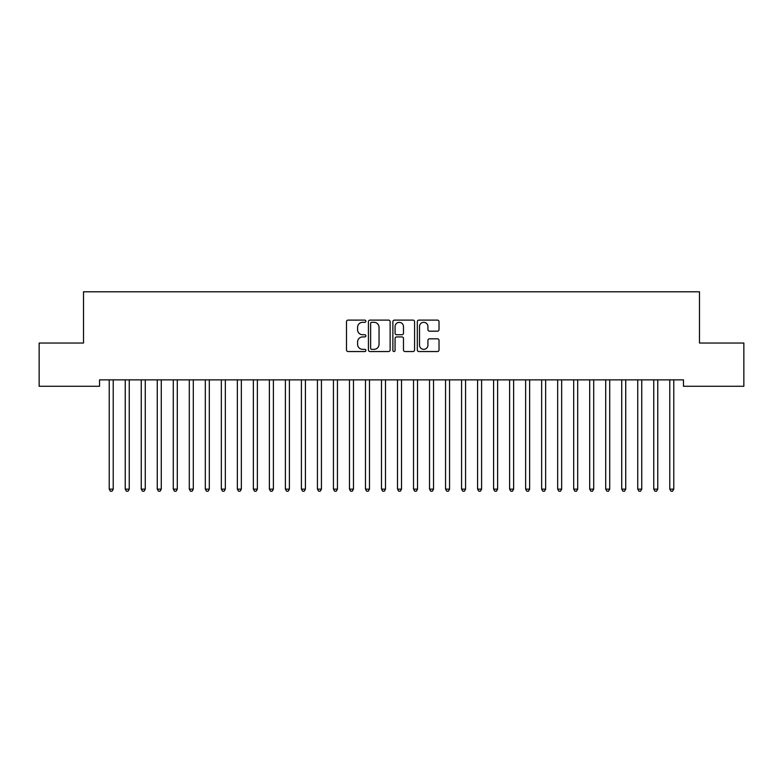 <?xml version="1.0" encoding="UTF-8"?>
<svg xmlns="http://www.w3.org/2000/svg" width="783" height="783" viewBox="0 0 783 783"><rect width="100%" height="100%" fill="white"/><g stroke="black" fill="none" stroke-linecap="round" stroke-linejoin="round"><path stroke-width="1.17" d="M365.876 321.206A1.096 1.096 0 0 0 364.77 320.11L348.073 320.11A1.576 1.576 0 0 0 346.497 321.676L346.497 349.981A1.576 1.576 0 0 0 348.073 351.547L364.77 351.547A1.096 1.096 0 0 0 365.876 350.451A1.096 1.096 0 0 0 364.77 349.345L362.617 349.345A5.031 5.031 0 0 1 357.586 344.314L357.586 341.956A5.031 5.031 0 0 1 362.617 336.925L364.77 336.925A1.096 1.096 0 0 0 365.876 335.829A1.096 1.096 0 0 0 364.77 334.733L362.617 334.733A5.031 5.031 0 0 1 357.586 329.702L357.586 327.343A5.031 5.031 0 0 1 362.617 322.312L364.77 322.312A1.096 1.096 0 0 0 365.876 321.206M437.443 331.189A1.576 1.576 0 0 0 439.018 329.623L439.018 321.676A1.576 1.576 0 0 0 437.443 320.11L418.895 320.11A1.576 1.576 0 0 0 417.319 321.676L417.319 349.981A1.576 1.576 0 0 0 418.895 351.547L437.443 351.547A1.576 1.576 0 0 0 439.018 349.981L439.018 340.39A1.576 1.576 0 0 0 437.443 338.814L429.505 338.814A1.576 1.576 0 0 0 427.929 340.39L427.929 345.146A4.209 4.209 0 0 1 423.73 349.345A4.209 4.209 0 0 1 419.522 345.146L419.522 326.511A4.209 4.209 0 0 1 423.73 322.312A4.209 4.209 0 0 1 427.929 326.511L427.929 329.623A1.576 1.576 0 0 0 429.505 331.189L437.443 331.189M683.471 379.872L99.529 379.872L99.529 386.283L39.15 386.283L39.15 343.032L83.517 343.032L83.517 291.785L699.483 291.785L699.483 343.032L743.85 343.032L743.85 386.283L683.471 386.283L683.471 379.872M390.12 321.676A1.576 1.576 0 0 0 388.554 320.11L370.007 320.11A1.576 1.576 0 0 0 368.431 321.676L368.431 349.981A1.576 1.576 0 0 0 370.007 351.547L388.554 351.547A1.576 1.576 0 0 0 390.12 349.981L390.12 321.676M394.446 320.11L412.993 320.11A1.576 1.576 0 0 1 414.569 321.676L414.569 349.981A1.576 1.576 0 0 1 412.993 351.547L405.056 351.547A1.576 1.576 0 0 1 403.49 349.981L403.49 338.501A1.576 1.576 0 0 0 401.914 336.925L396.648 336.925A1.576 1.576 0 0 0 395.072 338.501L395.072 350.451A1.096 1.096 0 0 1 393.976 351.547A1.096 1.096 0 0 1 392.88 350.451L392.88 321.676A1.576 1.576 0 0 1 394.446 320.11M371.729 322.312A1.096 1.096 0 0 0 370.633 323.408L370.633 348.249A1.096 1.096 0 0 0 371.729 349.345L374.01 349.345A5.031 5.031 0 0 0 379.041 344.314L379.041 327.343A5.031 5.031 0 0 0 374.01 322.312L371.729 322.312M403.49 326.589A4.209 4.209 0 0 0 399.281 322.39A4.209 4.209 0 0 0 395.072 326.589L395.072 333.157A1.576 1.576 0 0 0 396.648 334.733L401.914 334.733A1.576 1.576 0 0 0 403.49 333.157L403.49 326.589M109.013 379.872L109.101 380.107A1.605 1.605 -179.3 0 1 109.219 380.704L109.219 489.13L113.222 489.13L113.222 380.704A1.605 1.605 -179.3 0 1 113.339 380.107L113.437 379.872M113.222 489.13L112.018 491.215L110.423 491.215L109.219 489.13M125.026 379.872L125.123 380.107A1.605 1.605 -179.3 0 1 125.231 380.704L125.231 489.13L129.244 489.13L129.244 380.704A1.605 1.605 -179.3 0 1 129.352 380.107L129.449 379.872M129.244 489.13L128.04 491.215L126.435 491.215L125.231 489.13M141.038 379.872L141.136 380.107A1.605 1.605 -179.3 0 1 141.253 380.704L141.253 489.13L145.256 489.13L145.256 380.704A1.605 1.605 -179.3 0 1 145.374 380.107L145.462 379.872M145.256 489.13L144.052 491.215L142.457 491.215L141.253 489.13M157.06 379.872L157.148 380.107A1.605 1.605 -179.3 0 1 157.266 380.704L157.266 489.13L161.269 489.13L161.269 380.704A1.605 1.605 -179.3 0 1 161.386 380.107L161.484 379.872M161.269 489.13L160.075 491.215L158.469 491.215L157.266 489.13M173.072 379.872L173.17 380.107A1.605 1.605 -179.3 0 1 173.288 380.704L173.288 489.13L177.291 489.13L177.291 380.704A1.605 1.605 -179.3 0 1 177.398 380.107L177.496 379.872M177.291 489.13L176.087 491.215L174.482 491.215L173.288 489.13M189.085 379.872L189.183 380.107A1.605 1.605 -179.3 0 1 189.3 380.704L189.3 489.13L193.303 489.13L193.303 380.704A1.605 1.605 -179.3 0 1 193.421 380.107L193.509 379.872M193.303 489.13L192.099 491.215L190.504 491.215L189.3 489.13M205.107 379.872L205.195 380.107A1.605 1.605 -179.3 0 1 205.312 380.704L205.312 489.13L209.315 489.13L209.315 380.704A1.605 1.605 -179.3 0 1 209.433 380.107L209.531 379.872M209.315 489.13L208.121 491.215L206.516 491.215L205.312 489.13M221.119 379.872L221.217 380.107A1.605 1.605 -179.3 0 1 221.335 380.704L221.335 489.13L225.338 489.13L225.338 380.704A1.605 1.605 -179.3 0 1 225.455 380.107L225.543 379.872M225.338 489.13L224.134 491.215L222.529 491.215L221.335 489.13M237.141 379.872L237.229 380.107A1.605 1.605 -179.3 0 1 237.347 380.704L237.347 489.13L241.35 489.13L241.35 380.704A1.605 1.605 -179.3 0 1 241.467 380.107L241.565 379.872M241.35 489.13L240.146 491.215L238.551 491.215L237.347 489.13M253.154 379.872L253.252 380.107A1.605 1.605 -179.3 0 1 253.359 380.704L253.359 489.13L257.362 489.13L257.362 380.704A1.605 1.605 -179.3 0 1 257.48 380.107L257.578 379.872M257.362 489.13L256.168 491.215L254.563 491.215L253.359 489.13M269.166 379.872L269.264 380.107A1.605 1.605 -179.3 0 1 269.381 380.704L269.381 489.13L273.384 489.13L273.384 380.704A1.605 1.605 -179.3 0 1 273.502 380.107L273.59 379.872M273.384 489.13L272.181 491.215L270.575 491.215L269.381 489.13M285.188 379.872L285.276 380.107A1.605 1.605 -179.3 0 1 285.394 380.704L285.394 489.13L289.397 489.13L289.397 380.704A1.605 1.605 -179.3 0 1 289.514 380.107L289.612 379.872M289.397 489.13L288.193 491.215L286.598 491.215L285.394 489.13M301.201 379.872L301.298 380.107A1.605 1.605 -179.3 0 1 301.406 380.704L301.406 489.13L305.419 489.13L305.419 380.704A1.605 1.605 -179.3 0 1 305.527 380.107L305.624 379.872M305.419 489.13L304.215 491.215L302.61 491.215L301.406 489.13M317.213 379.872L317.311 380.107A1.605 1.605 -179.3 0 1 317.428 380.704L317.428 489.13L321.431 489.13L321.431 380.704A1.605 1.605 -179.3 0 1 321.549 380.107L321.637 379.872M321.431 489.13L320.227 491.215L318.632 491.215L317.428 489.13M333.235 379.872L333.323 380.107A1.605 1.605 -179.3 0 1 333.441 380.704L333.441 489.13L337.444 489.13L337.444 380.704A1.605 1.605 -179.3 0 1 337.561 380.107L337.659 379.872M337.444 489.13L336.25 491.215L334.644 491.215L333.441 489.13M349.247 379.872L349.345 380.107A1.605 1.605 -179.3 0 1 349.463 380.704L349.463 489.13L353.466 489.13L353.466 380.704A1.605 1.605 -179.3 0 1 353.573 380.107L353.671 379.872M353.466 489.13L352.262 491.215L350.657 491.215L349.463 489.13M365.26 379.872L365.358 380.107A1.605 1.605 -179.3 0 1 365.475 380.704L365.475 489.13L369.478 489.13L369.478 380.704A1.605 1.605 -179.3 0 1 369.596 380.107L369.684 379.872M369.478 489.13L368.274 491.215L366.679 491.215L365.475 489.13M381.282 379.872L381.37 380.107A1.605 1.605 -179.3 0 1 381.487 380.704L381.487 489.13L385.49 489.13L385.49 380.704A1.605 1.605 -179.3 0 1 385.608 380.107L385.706 379.872M385.49 489.13L384.296 491.215L382.691 491.215L381.487 489.13M397.294 379.872L397.392 380.107A1.605 1.605 -179.3 0 1 397.51 380.704L397.51 489.13L401.513 489.13L401.513 380.704A1.605 1.605 -179.3 0 1 401.63 380.107L401.718 379.872M401.513 489.13L400.309 491.215L398.704 491.215L397.51 489.13M413.316 379.872L413.404 380.107A1.605 1.605 -179.3 0 1 413.522 380.704L413.522 489.13L417.525 489.13L417.525 380.704A1.605 1.605 -179.3 0 1 417.642 380.107L417.74 379.872M417.525 489.13L416.321 491.215L414.726 491.215L413.522 489.13M429.329 379.872L429.427 380.107A1.605 1.605 -179.3 0 1 429.534 380.704L429.534 489.13L433.537 489.13L433.537 380.704A1.605 1.605 -179.3 0 1 433.655 380.107L433.753 379.872M433.537 489.13L432.343 491.215L430.738 491.215L429.534 489.13M445.341 379.872L445.439 380.107A1.605 1.605 -179.3 0 1 445.556 380.704L445.556 489.13L449.559 489.13L449.559 380.704A1.605 1.605 -179.3 0 1 449.677 380.107L449.765 379.872M449.559 489.13L448.356 491.215L446.75 491.215L445.556 489.13M461.363 379.872L461.451 380.107A1.605 1.605 -179.3 0 1 461.569 380.704L461.569 489.13L465.572 489.13L465.572 380.704A1.605 1.605 -179.3 0 1 465.689 380.107L465.787 379.872M465.572 489.13L464.368 491.215L462.773 491.215L461.569 489.13M477.376 379.872L477.473 380.107A1.605 1.605 -179.3 0 1 477.581 380.704L477.581 489.13L481.594 489.13L481.594 380.704A1.605 1.605 -179.3 0 1 481.702 380.107L481.799 379.872M481.594 489.13L480.39 491.215L478.785 491.215L477.581 489.13M493.388 379.872L493.486 380.107A1.605 1.605 -179.3 0 1 493.603 380.704L493.603 489.13L497.606 489.13L497.606 380.704A1.605 1.605 -179.3 0 1 497.724 380.107L497.812 379.872M497.606 489.13L496.402 491.215L494.807 491.215L493.603 489.13M509.41 379.872L509.498 380.107A1.605 1.605 -179.3 0 1 509.616 380.704L509.616 489.13L513.619 489.13L513.619 380.704A1.605 1.605 -179.3 0 1 513.736 380.107L513.834 379.872M513.619 489.13L512.425 491.215L510.819 491.215L509.616 489.13M525.422 379.872L525.52 380.107A1.605 1.605 -179.3 0 1 525.638 380.704L525.638 489.13L529.641 489.13L529.641 380.704A1.605 1.605 -179.3 0 1 529.748 380.107L529.846 379.872M529.641 489.13L528.437 491.215L526.832 491.215L525.638 489.13M541.435 379.872L541.533 380.107A1.605 1.605 -179.3 0 1 541.65 380.704L541.65 489.13L545.653 489.13L545.653 380.704A1.605 1.605 -179.3 0 1 545.771 380.107L545.859 379.872M545.653 489.13L544.449 491.215L542.854 491.215L541.65 489.13M557.457 379.872L557.545 380.107A1.605 1.605 -179.3 0 1 557.662 380.704L557.662 489.13L561.665 489.13L561.665 380.704A1.605 1.605 -179.3 0 1 561.783 380.107L561.881 379.872M561.665 489.13L560.471 491.215L558.866 491.215L557.662 489.13M573.469 379.872L573.567 380.107A1.605 1.605 -179.3 0 1 573.685 380.704L573.685 489.13L577.688 489.13L577.688 380.704A1.605 1.605 -179.3 0 1 577.805 380.107L577.893 379.872M577.688 489.13L576.484 491.215L574.879 491.215L573.685 489.13M589.491 379.872L589.579 380.107A1.605 1.605 -179.3 0 1 589.697 380.704L589.697 489.13L593.7 489.13L593.7 380.704A1.605 1.605 -179.3 0 1 593.817 380.107L593.915 379.872M593.7 489.13L592.496 491.215L590.901 491.215L589.697 489.13M605.504 379.872L605.602 380.107A1.605 1.605 -179.3 0 1 605.709 380.704L605.709 489.13L609.712 489.13L609.712 380.704A1.605 1.605 -179.3 0 1 609.83 380.107L609.928 379.872M609.712 489.13L608.518 491.215L606.913 491.215L605.709 489.13M621.516 379.872L621.614 380.107A1.605 1.605 -179.3 0 1 621.731 380.704L621.731 489.13L625.734 489.13L625.734 380.704A1.605 1.605 -179.3 0 1 625.852 380.107L625.94 379.872M625.734 489.13L624.531 491.215L622.925 491.215L621.731 489.13M637.538 379.872L637.626 380.107A1.605 1.605 -179.3 0 1 637.744 380.704L637.744 489.13L641.747 489.13L641.747 380.704A1.605 1.605 -179.3 0 1 641.864 380.107L641.962 379.872M641.747 489.13L640.543 491.215L638.948 491.215L637.744 489.13M653.551 379.872L653.648 380.107A1.605 1.605 -179.3 0 1 653.756 380.704L653.756 489.13L657.769 489.13L657.769 380.704A1.605 1.605 -179.3 0 1 657.877 380.107L657.974 379.872M657.769 489.13L656.565 491.215L654.96 491.215L653.756 489.13M669.563 379.872L669.661 380.107A1.605 1.605 -179.3 0 1 669.778 380.704L669.778 489.13L673.781 489.13L673.781 380.704A1.605 1.605 -179.3 0 1 673.899 380.107L673.987 379.872M673.781 489.13L672.577 491.215L670.982 491.215L669.778 489.13"/></g></svg>
